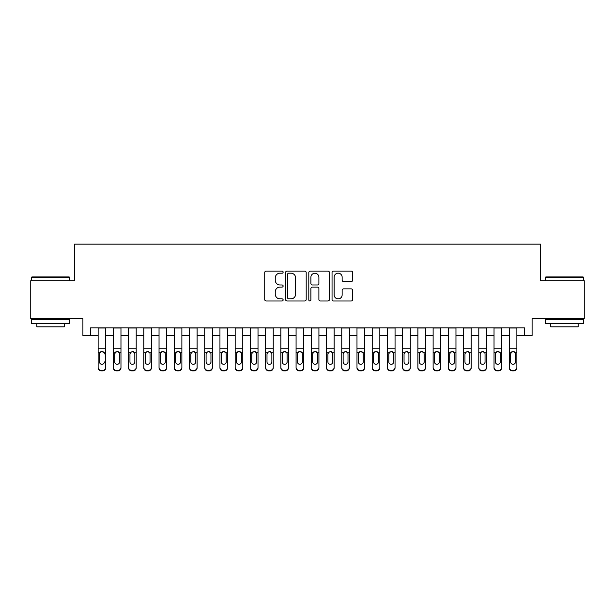 <?xml version="1.0" encoding="UTF-8"?>
<svg xmlns="http://www.w3.org/2000/svg" width="615" height="615" viewBox="0 0 615 615"><rect width="100%" height="100%" fill="white"/><g stroke="black" fill="none" stroke-linecap="round" stroke-linejoin="round"><path stroke-width="0.92" d="M283.138 272.13A1.046 1.046 0 0 0 282.093 271.084L266.21 271.084A1.491 1.491 0 0 0 264.719 272.576L264.719 299.482A1.491 1.491 0 0 0 266.21 300.973L282.093 300.973A1.046 1.046 0 0 0 283.138 299.928A1.046 1.046 0 0 0 282.093 298.882L280.033 298.882A4.782 4.782 0 0 1 275.251 294.101L275.251 291.856A4.782 4.782 0 0 1 280.033 287.074L282.093 287.074A1.046 1.046 0 0 0 283.138 286.029A1.046 1.046 0 0 0 282.093 284.983L280.033 284.983A4.782 4.782 0 0 1 275.251 280.202L275.251 277.957A4.782 4.782 0 0 1 280.033 273.175L282.093 273.175A1.046 1.046 0 0 0 283.138 272.13M351.18 281.624A1.491 1.491 0 0 0 352.672 280.125L352.672 272.576A1.491 1.491 0 0 0 351.18 271.084L333.545 271.084A1.491 1.491 0 0 0 332.046 272.576L332.046 299.482A1.491 1.491 0 0 0 333.545 300.973L351.18 300.973A1.491 1.491 0 0 0 352.672 299.482L352.672 290.365A1.491 1.491 0 0 0 351.18 288.873L343.631 288.873A1.491 1.491 0 0 0 342.14 290.365L342.14 294.885A3.998 3.998 0 0 1 338.142 298.882A3.998 3.998 0 0 1 334.145 294.885L334.145 277.173A3.998 3.998 0 0 1 338.142 273.175A3.998 3.998 0 0 1 342.14 277.173L342.14 280.125A1.491 1.491 0 0 0 343.631 281.624L351.18 281.624M90.513 335.521L90.513 327.903L524.487 327.903L524.487 335.521L532.098 335.521L532.098 318.77L584.25 318.77L584.25 280.701L540.47 280.701L540.47 244.155L74.53 244.155L74.53 280.701L30.75 280.701L30.75 318.77L82.902 318.77L82.902 335.521L98.131 335.521M306.193 272.576A1.491 1.491 0 0 0 304.694 271.084L287.059 271.084A1.491 1.491 0 0 0 285.568 272.576L285.568 299.482A1.491 1.491 0 0 0 287.059 300.973L304.694 300.973A1.491 1.491 0 0 0 306.193 299.482L306.193 272.576M310.306 271.084L327.941 271.084A1.491 1.491 0 0 1 329.432 272.576L329.432 299.482A1.491 1.491 0 0 1 327.941 300.973L320.392 300.973A1.491 1.491 0 0 1 318.893 299.482L318.893 288.573A1.491 1.491 0 0 0 317.401 287.074L312.397 287.074A1.491 1.491 0 0 0 310.898 288.573L310.898 299.928A1.046 1.046 0 0 1 309.852 300.973A1.046 1.046 0 0 1 308.807 299.928L308.807 272.576A1.491 1.491 0 0 1 310.306 271.084M105.742 335.521L113.36 335.521M120.971 335.521L128.581 335.521M136.199 335.521L143.81 335.521M151.421 335.521L159.039 335.521M166.65 335.521L174.268 335.521M181.879 335.521L189.489 335.521M197.107 335.521L204.718 335.521M212.329 335.521L219.947 335.521M227.558 335.521L235.168 335.521M242.787 335.521L250.397 335.521M258.016 335.521L265.626 335.521M273.237 335.521L280.855 335.521M288.466 335.521L296.076 335.521M303.695 335.521L311.305 335.521M318.924 335.521L326.534 335.521M334.145 335.521L341.763 335.521M349.374 335.521L356.984 335.521M364.603 335.521L372.213 335.521M379.832 335.521L387.442 335.521M395.053 335.521L402.671 335.521M410.282 335.521L417.893 335.521M425.511 335.521L433.121 335.521M440.732 335.521L448.35 335.521M455.961 335.521L463.579 335.521M471.19 335.521L478.801 335.521M486.419 335.521L494.03 335.521M501.64 335.521L509.258 335.521M516.869 335.521L524.487 335.521M288.704 273.175A1.046 1.046 0 0 0 287.659 274.221L287.659 297.837A1.046 1.046 0 0 0 288.704 298.882L290.872 298.882A4.782 4.782 0 0 0 295.654 294.101L295.654 277.957A4.782 4.782 0 0 0 290.872 273.175L288.704 273.175M318.893 277.25A3.998 3.998 0 0 0 314.895 273.252A3.998 3.998 0 0 0 310.898 277.25L310.898 283.492A1.491 1.491 0 0 0 312.397 284.983L317.401 284.983A1.491 1.491 0 0 0 318.893 283.492L318.893 277.25M98.131 327.903L98.131 367.347A3.044 3.021 -0 0 0 101.175 370.368L102.697 370.368A3.044 3.021 -0 0 0 105.742 367.347L105.742 367.824A3.044 3.021 180 0 1 102.697 370.845L102.697 370.368M105.742 353.241L105.742 367.824M104.373 362.381L104.373 361.904A2.437 2.414 180 0 1 101.936 364.326A2.437 2.414 180 0 0 104.373 361.904M99.499 362.381L99.499 361.904A2.437 2.414 180 0 0 101.936 364.326A2.437 2.414 180 0 1 99.499 361.904L99.499 353.702M100.668 351.795L99.499 353.886L99.768 352.764L101.936 351.442L104.104 352.764L104.373 353.886M103.205 351.795L101.936 351.442M105.742 327.903L105.742 367.347M101.175 370.368L101.175 370.845L102.697 370.845M101.175 370.845A3.044 3.021 180 0 1 98.131 367.824M31.965 276.896L69.118 276.896L69.58 277.35L31.511 277.35L31.965 276.896M50.545 323.336L31.511 323.336L31.511 319.531L69.58 319.531L69.58 323.336L50.545 323.336M64.252 323.336L64.252 326.842L36.839 326.842L36.839 323.336M545.882 276.896L583.035 276.896L583.489 277.35L545.42 277.35L545.882 276.896M564.455 323.336L545.42 323.336L545.42 319.531L583.489 319.531L583.489 323.336L564.455 323.336M578.162 323.336L578.162 326.842L550.748 326.842L550.748 323.336M120.971 353.241L120.971 367.824A3.044 3.021 180 0 1 117.926 370.845L117.926 370.368A3.044 3.021 -0 0 0 120.971 367.347L120.971 367.824M119.602 362.381L119.602 361.904A2.437 2.414 180 0 1 117.165 364.326A2.437 2.414 180 0 1 114.728 361.904L114.728 353.886L114.728 361.904A2.437 2.414 180 0 0 117.165 364.326M118.434 351.795L117.165 351.442L119.333 352.764L119.602 353.702M115.889 351.795L114.728 353.886L114.997 352.764L117.165 351.442M136.199 353.241L136.199 367.824A3.044 3.021 180 0 1 133.148 370.845L133.148 370.368A3.044 3.021 -0 0 0 136.199 367.347L136.199 367.824M134.823 362.381L134.823 361.904A2.437 2.414 180 0 1 132.386 364.326A2.437 2.414 180 0 1 129.957 361.904L129.957 353.886L129.957 361.904A2.437 2.414 180 0 0 132.386 364.326M133.655 351.795L132.386 351.442L134.554 352.764L134.823 353.702M131.118 351.795L129.957 353.886L130.226 352.764L132.386 351.442M151.421 353.241L151.421 367.824A3.044 3.021 180 0 1 148.376 370.845L148.376 370.368A3.044 3.021 -0 0 0 151.421 367.347L151.421 367.824M150.052 362.381L150.052 361.904A2.437 2.414 180 0 1 147.615 364.326A2.437 2.414 180 0 1 145.178 361.904L145.178 353.886L145.178 361.904A2.437 2.414 180 0 0 147.615 364.326M148.884 351.795L147.615 351.442L149.783 352.764L150.052 353.702M146.347 351.795L145.178 353.886L145.447 352.764L147.615 351.442M166.65 353.241L166.65 367.824A3.044 3.021 180 0 1 163.605 370.845L163.605 370.368A3.044 3.021 -0 0 0 166.65 367.347L166.65 367.824M165.281 362.381L165.281 361.904A2.437 2.414 180 0 1 162.844 364.326A2.437 2.414 180 0 1 160.407 361.904L160.407 353.886L160.407 361.904A2.437 2.414 180 0 0 162.844 364.326M164.113 351.795L162.844 351.442L165.012 352.764L165.281 353.702M161.576 351.795L160.407 353.886L160.676 352.764L162.844 351.442M120.971 327.903L120.971 367.347M116.404 370.368L116.404 370.845A3.044 3.021 180 0 1 113.36 367.824L113.36 367.347A3.044 3.021 -0 0 0 116.404 370.368L117.926 370.368M113.36 327.903L113.36 367.347M116.404 370.845L117.926 370.845M119.602 353.886L119.602 361.904M136.199 327.903L136.199 367.347M131.625 370.368L131.625 370.845A3.044 3.021 180 0 1 128.581 367.824L128.581 367.347A3.044 3.021 -0 0 0 131.625 370.368L133.148 370.368M128.581 327.903L128.581 367.347M131.625 370.845L133.148 370.845M134.823 353.886L134.823 361.904M151.421 327.903L151.421 367.347M146.854 370.368L146.854 370.845A3.044 3.021 180 0 1 143.81 367.824L143.81 367.347A3.044 3.021 -0 0 0 146.854 370.368L148.376 370.368M143.81 327.903L143.81 367.347M146.854 370.845L148.376 370.845M150.052 353.886L150.052 361.904M166.65 327.903L166.65 367.347M162.083 370.368L162.083 370.845A3.044 3.021 180 0 1 159.039 367.824L159.039 367.347A3.044 3.021 -0 0 0 162.083 370.368L163.605 370.368M159.039 327.903L159.039 367.347M162.083 370.845L163.605 370.845M165.281 353.886L165.281 361.904M181.879 353.241L181.879 367.824A3.044 3.021 180 0 1 178.834 370.845L178.834 370.368A3.044 3.021 -0 0 0 181.879 367.347L181.879 367.824M180.51 362.381L180.51 361.904A2.437 2.414 180 0 1 178.073 364.326A2.437 2.414 180 0 1 175.636 361.904L175.636 353.886L175.636 361.904A2.437 2.414 180 0 0 178.073 364.326M179.342 351.795L178.073 351.442L180.241 352.764L180.51 353.702M176.797 351.795L175.636 353.886L175.905 352.764L178.073 351.442M181.879 327.903L181.879 367.347M177.312 370.368L177.312 370.845A3.044 3.021 180 0 1 174.268 367.824L174.268 367.347A3.044 3.021 -0 0 0 177.312 370.368L178.834 370.368M174.268 327.903L174.268 367.347M177.312 370.845L178.834 370.845M180.51 353.886L180.51 361.904M197.107 353.241L197.107 367.824A3.044 3.021 180 0 1 194.056 370.845L194.056 370.368A3.044 3.021 -0 0 0 197.107 367.347L197.107 367.824M195.731 362.381L195.731 361.904A2.437 2.414 180 0 1 193.294 364.326A2.437 2.414 180 0 1 190.865 361.904L190.865 353.886L190.865 361.904A2.437 2.414 180 0 0 193.294 364.326M194.563 351.795L193.294 351.442L195.462 352.764L195.731 353.702M192.026 351.795L190.865 353.886L191.134 352.764L193.294 351.442M197.107 327.903L197.107 367.347M192.533 370.368L192.533 370.845A3.044 3.021 180 0 1 189.489 367.824L189.489 367.347A3.044 3.021 -0 0 0 192.533 370.368L194.056 370.368M189.489 327.903L189.489 367.347M192.533 370.845L194.056 370.845M195.731 353.886L195.731 361.904M212.329 353.241L212.329 367.824A3.044 3.021 180 0 1 209.285 370.845L209.285 370.368A3.044 3.021 -0 0 0 212.329 367.347L212.329 367.824M210.96 362.381L210.96 361.904A2.437 2.414 180 0 1 208.523 364.326A2.437 2.414 180 0 1 206.087 361.904L206.087 353.886L206.087 361.904A2.437 2.414 180 0 0 208.523 364.326M209.792 351.795L208.523 351.442L210.691 352.764L210.96 353.702M207.255 351.795L206.087 353.886L206.356 352.764L208.523 351.442M212.329 327.903L212.329 367.347M207.762 370.368L207.762 370.845A3.044 3.021 180 0 1 204.718 367.824L204.718 367.347A3.044 3.021 -0 0 0 207.762 370.368L209.285 370.368M204.718 327.903L204.718 367.347M207.762 370.845L209.285 370.845M210.96 353.886L210.96 361.904M227.558 353.241L227.558 367.824A3.044 3.021 180 0 1 224.513 370.845L224.513 370.368A3.044 3.021 -0 0 0 227.558 367.347L227.558 367.824M226.189 362.381L226.189 361.904A2.437 2.414 180 0 1 223.752 364.326A2.437 2.414 180 0 1 221.315 361.904L221.315 353.886L221.315 361.904A2.437 2.414 180 0 0 223.752 364.326M225.021 351.795L223.752 351.442L225.92 352.764L226.189 353.702M222.484 351.795L221.315 353.886L221.585 352.764L223.752 351.442M227.558 327.903L227.558 367.347M222.991 370.368L222.991 370.845A3.044 3.021 180 0 1 219.947 367.824L219.947 367.347A3.044 3.021 -0 0 0 222.991 370.368L224.513 370.368M219.947 327.903L219.947 367.347M222.991 370.845L224.513 370.845M226.189 353.886L226.189 361.904M242.787 353.241L242.787 367.824A3.044 3.021 180 0 1 239.742 370.845L239.742 370.368A3.044 3.021 -0 0 0 242.787 367.347L242.787 367.824M241.418 362.381L241.418 361.904A2.437 2.414 180 0 1 238.981 364.326A2.437 2.414 180 0 1 236.544 361.904L236.544 353.886L236.544 361.904A2.437 2.414 180 0 0 238.981 364.326M240.25 351.795L238.981 351.442L241.142 352.764L241.418 353.702M237.705 351.795L236.544 353.886L236.813 352.764L238.981 351.442M258.016 353.241L258.016 367.824A3.044 3.021 180 0 1 254.964 370.845L254.964 370.368A3.044 3.021 -0 0 0 258.016 367.347L258.016 367.824M256.639 362.381L256.639 361.904A2.437 2.414 180 0 1 254.203 364.326A2.437 2.414 180 0 1 251.766 361.904L251.766 353.886L251.766 361.904A2.437 2.414 180 0 0 254.203 364.326M255.471 351.795L254.203 351.442L256.37 352.764L256.639 353.702M252.934 351.795L251.766 353.886L252.042 352.764L254.203 351.442M273.237 353.241L273.237 367.824A3.044 3.021 180 0 1 270.193 370.845L270.193 370.368A3.044 3.021 -0 0 0 273.237 367.347L273.237 367.824M271.868 362.381L271.868 361.904A2.437 2.414 180 0 1 269.432 364.326A2.437 2.414 180 0 1 266.995 361.904L266.995 353.886L266.995 361.904A2.437 2.414 180 0 0 269.432 364.326M270.7 351.795L269.432 351.442L271.599 352.764L271.868 353.702M268.163 351.795L266.995 353.886L267.264 352.764L269.432 351.442M288.466 353.241L288.466 367.824A3.044 3.021 180 0 1 285.421 370.845L285.421 370.368A3.044 3.021 -0 0 0 288.466 367.347L288.466 367.824M287.097 362.381L287.097 361.904A2.437 2.414 180 0 1 284.66 364.326A2.437 2.414 180 0 1 282.224 361.904L282.224 353.886L282.224 361.904A2.437 2.414 180 0 0 284.66 364.326M285.929 351.795L284.66 351.442L286.828 352.764L287.097 353.702M283.392 351.795L282.224 353.886L282.493 352.764L284.66 351.442M303.695 353.241L303.695 367.824A3.044 3.021 180 0 1 300.65 370.845L300.65 370.368A3.044 3.021 -0 0 0 303.695 367.347L303.695 367.824M302.326 362.381L302.326 361.904A2.437 2.414 180 0 1 299.889 364.326A2.437 2.414 180 0 1 297.452 361.904L297.452 353.886L297.452 361.904A2.437 2.414 180 0 0 299.889 364.326M301.158 351.795L299.889 351.442L302.05 352.764L302.326 353.702M298.613 351.795L297.452 353.886L297.721 352.764L299.889 351.442M318.924 353.241L318.924 367.824A3.044 3.021 180 0 1 315.872 370.845L315.872 370.368A3.044 3.021 -0 0 0 318.924 367.347L318.924 367.824M317.548 362.381L317.548 361.904A2.437 2.414 180 0 1 315.111 364.326A2.437 2.414 180 0 1 312.674 361.904L312.674 353.886L312.674 361.904A2.437 2.414 180 0 0 315.111 364.326M316.379 351.795L315.111 351.442L317.279 352.764L317.548 353.702M313.842 351.795L312.674 353.886L312.95 352.764L315.111 351.442M334.145 353.241L334.145 367.824A3.044 3.021 180 0 1 331.101 370.845L331.101 370.368A3.044 3.021 -0 0 0 334.145 367.347L334.145 367.824M332.776 362.381L332.776 361.904A2.437 2.414 180 0 1 330.34 364.326A2.437 2.414 180 0 1 327.903 361.904L327.903 353.886L327.903 361.904A2.437 2.414 180 0 0 330.34 364.326M331.608 351.795L330.34 351.442L332.507 352.764L332.776 353.702M329.071 351.795L327.903 353.886L328.172 352.764L330.34 351.442M349.374 353.241L349.374 367.824A3.044 3.021 180 0 1 346.33 370.845L346.33 370.368A3.044 3.021 -0 0 0 349.374 367.347L349.374 367.824M348.005 362.381L348.005 361.904A2.437 2.414 180 0 1 345.569 364.326A2.437 2.414 180 0 1 343.132 361.904L343.132 353.886L343.132 361.904A2.437 2.414 180 0 0 345.569 364.326M346.837 351.795L345.569 351.442L347.736 352.764L348.005 353.702M344.292 351.795L343.132 353.886L343.401 352.764L345.569 351.442M364.603 353.241L364.603 367.824A3.044 3.021 180 0 1 361.559 370.845L361.559 370.368A3.044 3.021 -0 0 0 364.603 367.347L364.603 367.824M363.234 362.381L363.234 361.904A2.437 2.414 180 0 1 360.797 364.326A2.437 2.414 180 0 1 358.361 361.904L358.361 353.886L358.361 361.904A2.437 2.414 180 0 0 360.797 364.326M362.066 351.795L360.797 351.442L362.958 352.764L363.234 353.702M359.521 351.795L358.361 353.886L358.63 352.764L360.797 351.442M379.832 353.241L379.832 367.824A3.044 3.021 180 0 1 376.78 370.845L376.78 370.368A3.044 3.021 -0 0 0 379.832 367.347L379.832 367.824M378.456 362.381L378.456 361.904A2.437 2.414 180 0 1 376.019 364.326A2.437 2.414 180 0 1 373.582 361.904L373.582 353.886L373.582 361.904A2.437 2.414 180 0 0 376.019 364.326M377.287 351.795L376.019 351.442L378.187 352.764L378.456 353.702M374.75 351.795L373.582 353.886L373.858 352.764L376.019 351.442M395.053 353.241L395.053 367.824A3.044 3.021 180 0 1 392.009 370.845L392.009 370.368A3.044 3.021 -0 0 0 395.053 367.347L395.053 367.824M393.685 362.381L393.685 361.904A2.437 2.414 180 0 1 391.248 364.326A2.437 2.414 180 0 1 388.811 361.904L388.811 353.886L388.811 361.904A2.437 2.414 180 0 0 391.248 364.326M392.516 351.795L391.248 351.442L393.416 352.764L393.685 353.702M389.979 351.795L388.811 353.886L389.08 352.764L391.248 351.442M410.282 353.241L410.282 367.824A3.044 3.021 180 0 1 407.238 370.845L407.238 370.368A3.044 3.021 -0 0 0 410.282 367.347L410.282 367.824M408.913 362.381L408.913 361.904A2.437 2.414 180 0 1 406.477 364.326A2.437 2.414 180 0 1 404.04 361.904L404.04 353.886L404.04 361.904A2.437 2.414 180 0 0 406.477 364.326M407.745 351.795L406.477 351.442L408.644 352.764L408.913 353.702M405.2 351.795L404.04 353.886L404.309 352.764L406.477 351.442M242.787 327.903L242.787 367.347M238.22 370.368L238.22 370.845A3.044 3.021 180 0 1 235.168 367.824L235.168 367.347A3.044 3.021 -0 0 0 238.22 370.368L239.742 370.368M235.168 327.903L235.168 367.347M238.22 370.845L239.742 370.845M241.418 353.886L241.418 361.904M258.016 327.903L258.016 367.347M253.442 370.368L253.442 370.845A3.044 3.021 180 0 1 250.397 367.824L250.397 367.347A3.044 3.021 -0 0 0 253.442 370.368L254.964 370.368M250.397 327.903L250.397 367.347M253.442 370.845L254.964 370.845M256.639 353.886L256.639 361.904M273.237 327.903L273.237 367.347M268.67 370.368L268.67 370.845A3.044 3.021 180 0 1 265.626 367.824L265.626 367.347A3.044 3.021 -0 0 0 268.67 370.368L270.193 370.368M265.626 327.903L265.626 367.347M268.67 370.845L270.193 370.845M271.868 353.886L271.868 361.904M288.466 327.903L288.466 367.347M283.899 370.368L283.899 370.845A3.044 3.021 180 0 1 280.855 367.824L280.855 367.347A3.044 3.021 -0 0 0 283.899 370.368L285.421 370.368M280.855 327.903L280.855 367.347M283.899 370.845L285.421 370.845M287.097 353.886L287.097 361.904M303.695 327.903L303.695 367.347M299.128 370.368L299.128 370.845A3.044 3.021 180 0 1 296.076 367.824L296.076 367.347A3.044 3.021 -0 0 0 299.128 370.368L300.65 370.368M296.076 327.903L296.076 367.347M299.128 370.845L300.65 370.845M302.326 353.886L302.326 361.904M318.924 327.903L318.924 367.347M314.35 370.368L314.35 370.845A3.044 3.021 180 0 1 311.305 367.824L311.305 367.347A3.044 3.021 -0 0 0 314.35 370.368L315.872 370.368M311.305 327.903L311.305 367.347M314.35 370.845L315.872 370.845M317.548 353.886L317.548 361.904M334.145 327.903L334.145 367.347M329.579 370.368L329.579 370.845A3.044 3.021 180 0 1 326.534 367.824L326.534 367.347A3.044 3.021 -0 0 0 329.579 370.368L331.101 370.368M326.534 327.903L326.534 367.347M329.579 370.845L331.101 370.845M332.776 353.886L332.776 361.904M349.374 327.903L349.374 367.347M344.807 370.368L344.807 370.845A3.044 3.021 180 0 1 341.763 367.824L341.763 367.347A3.044 3.021 -0 0 0 344.807 370.368L346.33 370.368M341.763 327.903L341.763 367.347M344.807 370.845L346.33 370.845M348.005 353.886L348.005 361.904M364.603 327.903L364.603 367.347M360.036 370.368L360.036 370.845A3.044 3.021 180 0 1 356.984 367.824L356.984 367.347A3.044 3.021 -0 0 0 360.036 370.368L361.559 370.368M356.984 327.903L356.984 367.347M360.036 370.845L361.559 370.845M363.234 353.886L363.234 361.904M379.832 327.903L379.832 367.347M375.258 370.368L375.258 370.845A3.044 3.021 180 0 1 372.213 367.824L372.213 367.347A3.044 3.021 -0 0 0 375.258 370.368L376.78 370.368M372.213 327.903L372.213 367.347M375.258 370.845L376.78 370.845M378.456 353.886L378.456 361.904M395.053 327.903L395.053 367.347M390.487 370.368L390.487 370.845A3.044 3.021 180 0 1 387.442 367.824L387.442 367.347A3.044 3.021 -0 0 0 390.487 370.368L392.009 370.368M387.442 327.903L387.442 367.347M390.487 370.845L392.009 370.845M393.685 353.886L393.685 361.904M410.282 327.903L410.282 367.347M405.716 370.368L405.716 370.845A3.044 3.021 180 0 1 402.671 367.824L402.671 367.347A3.044 3.021 -0 0 0 405.716 370.368L407.238 370.368M402.671 327.903L402.671 367.347M405.716 370.845L407.238 370.845M408.913 353.886L408.913 361.904M425.511 353.241L425.511 367.824A3.044 3.021 180 0 1 422.467 370.845L422.467 370.368A3.044 3.021 -0 0 0 425.511 367.347L425.511 367.824M424.135 362.381L424.135 361.904A2.437 2.414 180 0 1 421.705 364.326A2.437 2.414 180 0 1 419.269 361.904L419.269 353.886L419.269 361.904A2.437 2.414 180 0 0 421.705 364.326M422.974 351.795L421.705 351.442L423.866 352.764L424.135 353.702M420.429 351.795L419.269 353.886L419.538 352.764L421.705 351.442M440.732 353.241L440.732 367.824A3.044 3.021 180 0 1 437.688 370.845L437.688 370.368A3.044 3.021 -0 0 0 440.732 367.347L440.732 367.824M439.364 362.381L439.364 361.904A2.437 2.414 180 0 1 436.927 364.326A2.437 2.414 180 0 1 434.49 361.904L434.49 353.886L434.49 361.904A2.437 2.414 180 0 0 436.927 364.326M438.195 351.795L436.927 351.442L439.095 352.764L439.364 353.702M435.658 351.795L434.49 353.886L434.759 352.764L436.927 351.442M455.961 353.241L455.961 367.824A3.044 3.021 180 0 1 452.917 370.845L452.917 370.368A3.044 3.021 -0 0 0 455.961 367.347L455.961 367.824M454.593 362.381L454.593 361.904A2.437 2.414 180 0 1 452.156 364.326A2.437 2.414 180 0 1 449.719 361.904L449.719 353.886L449.719 361.904A2.437 2.414 180 0 0 452.156 364.326M453.424 351.795L452.156 351.442L454.324 352.764L454.593 353.702M450.887 351.795L449.719 353.886L449.988 352.764L452.156 351.442M471.19 353.241L471.19 367.824A3.044 3.021 180 0 1 468.146 370.845L468.146 370.368A3.044 3.021 -0 0 0 471.19 367.347L471.19 367.824M469.822 362.381L469.822 361.904A2.437 2.414 180 0 1 467.385 364.326A2.437 2.414 180 0 1 464.948 361.904L464.948 353.886L464.948 361.904A2.437 2.414 180 0 0 467.385 364.326M468.653 351.795L467.385 351.442L469.553 352.764L469.822 353.702M466.109 351.795L464.948 353.886L465.217 352.764L467.385 351.442M425.511 327.903L425.511 367.347M420.944 370.368L420.944 370.845A3.044 3.021 180 0 1 417.893 367.824L417.893 367.347A3.044 3.021 -0 0 0 420.944 370.368L422.467 370.368M417.893 327.903L417.893 367.347M420.944 370.845L422.467 370.845M424.135 353.886L424.135 361.904M440.732 327.903L440.732 367.347M436.166 370.368L436.166 370.845A3.044 3.021 180 0 1 433.121 367.824L433.121 367.347A3.044 3.021 -0 0 0 436.166 370.368L437.688 370.368M433.121 327.903L433.121 367.347M436.166 370.845L437.688 370.845M439.364 353.886L439.364 361.904M455.961 327.903L455.961 367.347M451.395 370.368L451.395 370.845A3.044 3.021 180 0 1 448.35 367.824L448.35 367.347A3.044 3.021 -0 0 0 451.395 370.368L452.917 370.368M448.35 327.903L448.35 367.347M451.395 370.845L452.917 370.845M454.593 353.886L454.593 361.904M471.19 327.903L471.19 367.347M466.624 370.368L466.624 370.845A3.044 3.021 180 0 1 463.579 367.824L463.579 367.347A3.044 3.021 -0 0 0 466.624 370.368L468.146 370.368M463.579 327.903L463.579 367.347M466.624 370.845L468.146 370.845M469.822 353.886L469.822 361.904M486.419 353.241L486.419 367.824A3.044 3.021 180 0 1 483.375 370.845L483.375 370.368A3.044 3.021 -0 0 0 486.419 367.347L486.419 367.824M485.043 362.381L485.043 361.904A2.437 2.414 180 0 1 482.614 364.326A2.437 2.414 180 0 1 480.177 361.904L480.177 353.886L480.177 361.904A2.437 2.414 180 0 0 482.614 364.326M483.874 351.795L482.614 351.442L484.774 352.764L485.043 353.702M481.337 351.795L480.177 353.886L480.446 352.764L482.614 351.442M486.419 327.903L486.419 367.347M481.853 370.368L481.853 370.845A3.044 3.021 180 0 1 478.801 367.824L478.801 367.347A3.044 3.021 -0 0 0 481.853 370.368L483.375 370.368M478.801 327.903L478.801 367.347M481.853 370.845L483.375 370.845M485.043 353.886L485.043 361.904M501.64 353.241L501.64 367.824A3.044 3.021 180 0 1 498.596 370.845L498.596 370.368A3.044 3.021 -0 0 0 501.64 367.347L501.64 367.824M500.272 362.381L500.272 361.904A2.437 2.414 180 0 1 497.835 364.326A2.437 2.414 180 0 1 495.398 361.904L495.398 353.886L495.398 361.904A2.437 2.414 180 0 0 497.835 364.326M499.103 351.795L497.835 351.442L500.003 352.764L500.272 353.702M496.566 351.795L495.398 353.886L495.667 352.764L497.835 351.442M501.64 327.903L501.64 367.347M497.074 370.368L497.074 370.845A3.044 3.021 180 0 1 494.03 367.824L494.03 367.347A3.044 3.021 -0 0 0 497.074 370.368L498.596 370.368M494.03 327.903L494.03 367.347M497.074 370.845L498.596 370.845M500.272 353.886L500.272 361.904M516.869 353.241L516.869 367.824A3.044 3.021 180 0 1 513.825 370.845L513.825 370.368A3.044 3.021 -0 0 0 516.869 367.347L516.869 367.824M515.501 362.381L515.501 361.904A2.437 2.414 180 0 1 513.064 364.326A2.437 2.414 180 0 1 510.627 361.904L510.627 353.886L510.627 361.904A2.437 2.414 180 0 0 513.064 364.326M514.332 351.795L513.064 351.442L515.232 352.764L515.501 353.702M511.795 351.795L510.627 353.886L510.896 352.764L513.064 351.442M516.869 327.903L516.869 367.347M512.303 370.368L512.303 370.845A3.044 3.021 180 0 1 509.258 367.824L509.258 367.347A3.044 3.021 -0 0 0 512.303 370.368L513.825 370.368M509.258 327.903L509.258 367.347M512.303 370.845L513.825 370.845M515.501 353.886L515.501 361.904M104.104 352.764L105.742 352.764M98.131 352.764L99.768 352.764M98.131 348.828L105.742 348.828M98.131 328.01L105.742 328.01M119.333 352.764L120.971 352.764M113.36 352.764L114.997 352.764M113.36 348.828L120.971 348.828M113.36 328.01L120.971 328.01M134.554 352.764L136.199 352.764M128.581 352.764L130.226 352.764M128.581 348.828L136.199 348.828M128.581 328.01L136.199 328.01M149.783 352.764L151.421 352.764M143.81 352.764L145.447 352.764M143.81 348.828L151.421 348.828M143.81 328.01L151.421 328.01M165.012 352.764L166.65 352.764M159.039 352.764L160.676 352.764M159.039 348.828L166.65 348.828M159.039 328.01L166.65 328.01M180.241 352.764L181.879 352.764M174.268 352.764L175.905 352.764M174.268 348.828L181.879 348.828M174.268 328.01L181.879 328.01M195.462 352.764L197.107 352.764M189.489 352.764L191.134 352.764M189.489 348.828L197.107 348.828M189.489 328.01L197.107 328.01M210.691 352.764L212.329 352.764M204.718 352.764L206.356 352.764M204.718 348.828L212.329 348.828M204.718 328.01L212.329 328.01M225.92 352.764L227.558 352.764M219.947 352.764L221.585 352.764M219.947 348.828L227.558 348.828M219.947 328.01L227.558 328.01M241.142 352.764L242.787 352.764M235.168 352.764L236.813 352.764M235.168 348.828L242.787 348.828M235.168 328.01L242.787 328.01M256.37 352.764L258.016 352.764M250.397 352.764L252.042 352.764M250.397 348.828L258.016 348.828M250.397 328.01L258.016 328.01M271.599 352.764L273.237 352.764M265.626 352.764L267.264 352.764M265.626 348.828L273.237 348.828M265.626 328.01L273.237 328.01M286.828 352.764L288.466 352.764M280.855 352.764L282.493 352.764M280.855 348.828L288.466 348.828M280.855 328.01L288.466 328.01M302.05 352.764L303.695 352.764M296.076 352.764L297.721 352.764M296.076 348.828L303.695 348.828M296.076 328.01L303.695 328.01M317.279 352.764L318.924 352.764M311.305 352.764L312.95 352.764M311.305 348.828L318.924 348.828M311.305 328.01L318.924 328.01M332.507 352.764L334.145 352.764M326.534 352.764L328.172 352.764M326.534 348.828L334.145 348.828M326.534 328.01L334.145 328.01M347.736 352.764L349.374 352.764M341.763 352.764L343.401 352.764M341.763 348.828L349.374 348.828M341.763 328.01L349.374 328.01M362.958 352.764L364.603 352.764M356.984 352.764L358.63 352.764M356.984 348.828L364.603 348.828M356.984 328.01L364.603 328.01M378.187 352.764L379.832 352.764M372.213 352.764L373.858 352.764M372.213 348.828L379.832 348.828M372.213 328.01L379.832 328.01M393.416 352.764L395.053 352.764M387.442 352.764L389.08 352.764M387.442 348.828L395.053 348.828M387.442 328.01L395.053 328.01M408.644 352.764L410.282 352.764M402.671 352.764L404.309 352.764M402.671 348.828L410.282 348.828M402.671 328.01L410.282 328.01M423.866 352.764L425.511 352.764M417.893 352.764L419.538 352.764M417.893 348.828L425.511 348.828M417.893 328.01L425.511 328.01M439.095 352.764L440.732 352.764M433.121 352.764L434.759 352.764M433.121 348.828L440.732 348.828M433.121 328.01L440.732 328.01M454.324 352.764L455.961 352.764M448.35 352.764L449.988 352.764M448.35 348.828L455.961 348.828M448.35 328.01L455.961 328.01M469.553 352.764L471.19 352.764M463.579 352.764L465.217 352.764M463.579 348.828L471.19 348.828M463.579 328.01L471.19 328.01M484.774 352.764L486.419 352.764M478.801 352.764L480.446 352.764M478.801 348.828L486.419 348.828M478.801 328.01L486.419 328.01M500.003 352.764L501.64 352.764M494.03 352.764L495.667 352.764M494.03 348.828L501.64 348.828M494.03 328.01L501.64 328.01M515.232 352.764L516.869 352.764M509.258 352.764L510.896 352.764M509.258 348.828L516.869 348.828M509.258 328.01L516.869 328.01M31.511 280.701L31.511 277.35M40.19 319.531L40.19 318.77M60.9 319.531L60.9 318.77M69.58 280.701L69.58 277.35M545.42 280.701L545.42 277.35M554.1 319.531L554.1 318.77M574.81 319.531L574.81 318.77M583.489 280.701L583.489 277.35"/></g></svg>

